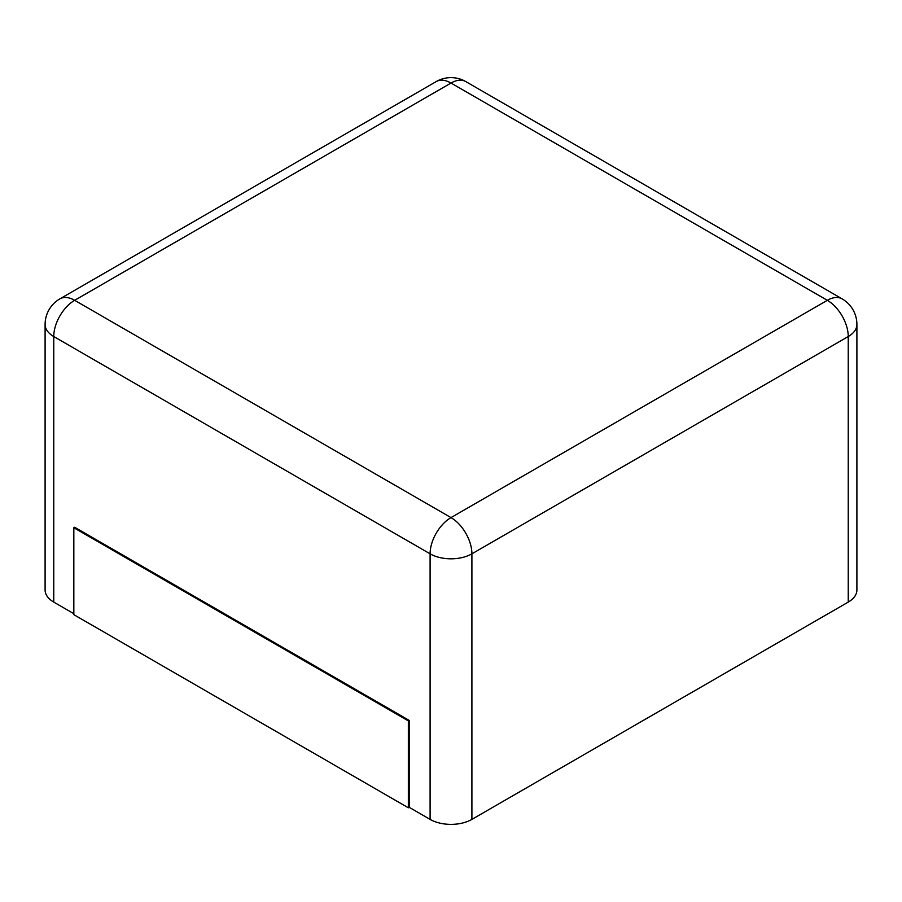 <?xml version="1.0" encoding="UTF-8"?>
<svg xmlns="http://www.w3.org/2000/svg" width="902" height="902" viewBox="0 0 902 902"><rect width="100%" height="100%" fill="white"/><g stroke="black" fill="none" stroke-linecap="round" stroke-linejoin="round"><path stroke-width="1.35" d="M848.241 602.096L848.241 336.536A29.563 17.07 180 0 0 856.9 324.472L856.9 590.032A29.563 17.07 180 0 1 848.241 602.096L471.904 819.377L471.904 553.817A29.563 17.07 180 0 1 430.096 553.817L53.759 336.536A29.563 17.07 180 0 1 45.1 324.472L45.1 590.032A29.563 17.07 180 0 0 53.759 602.096L73.829 613.687M409.181 807.301L408.347 807.786L73.829 614.657L73.829 527.738L74.663 527.264L409.181 720.394L409.181 807.301L430.096 819.377A29.563 17.07 0 0 0 471.904 819.377M409.181 720.394L408.347 720.878L408.347 807.786M73.829 527.738L408.347 720.878M465.782 81.586A29.563 17.07 120 0 0 451 83.052L827.337 300.321L451 517.601L74.663 300.321L451 83.052A29.563 17.07 60 0 0 436.218 81.586A29.563 29.563 0 0 1 465.782 81.586L842.118 298.866A29.563 17.07 120 0 0 827.337 300.321A29.563 17.07 -120 0 1 848.241 336.536L471.904 553.817A29.563 17.07 -120 0 0 451 517.601A29.563 17.07 -60 0 0 430.096 553.817L430.096 819.377M53.759 602.096L53.759 336.536A29.563 17.07 -60 0 1 74.663 300.321A29.563 17.07 60 0 0 59.882 298.866L436.218 81.586M856.9 324.472A29.563 29.563 0 0 0 842.118 298.866M59.882 298.866A29.563 29.563 0 0 0 45.1 324.472"/></g></svg>
